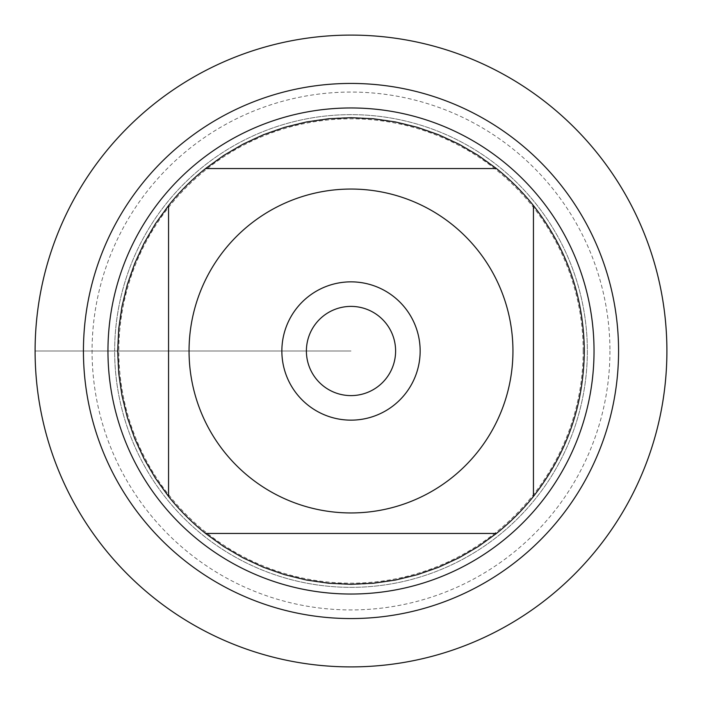 <?xml version="1.0" encoding="UTF-8"?>
<svg xmlns="http://www.w3.org/2000/svg" width="702" height="702" viewBox="0 0 702 702"><rect width="100%" height="100%" fill="white"/><g stroke="black" fill="none" stroke-linecap="round" stroke-linejoin="round"><path stroke-width="0.53" stroke-dasharray="3.51 2.63" d="M35.1 351A315.9 315.9 0 0 0 508.95 624.578A315.9 315.9 0 0 0 508.95 77.422A315.9 315.9 0 0 0 35.1 351L351 351L35.1 351M584.318 351A233.318 233.318 0 0 1 533.441 496.437L533.441 205.563A233.318 233.318 0 0 1 584.318 351M496.437 533.441A233.318 233.318 0 0 1 205.563 533.441L496.437 533.441M168.559 496.437A233.318 233.318 0 0 1 168.559 205.563L168.559 496.437M205.563 168.559A233.318 233.318 0 0 1 496.437 168.559L205.563 168.559M114.654 351A236.346 236.346 0 0 1 469.173 146.314A236.346 236.346 0 0 1 469.173 555.686A236.346 236.346 0 0 1 114.654 351A236.346 236.346 0 0 0 469.173 555.686A236.346 236.346 0 0 0 469.173 146.314A236.346 236.346 0 0 0 114.654 351A236.346 236.346 0 0 0 469.173 555.686A236.346 236.346 0 0 0 469.173 146.314A236.346 236.346 0 0 0 114.654 351M107.959 351A243.041 243.041 0 0 0 351 594.041A243.041 243.041 0 0 0 594.041 351A243.041 243.041 0 0 0 351 107.959A243.041 243.041 0 0 0 107.959 351M306.397 351A44.603 44.603 0 0 0 351 395.603A44.603 44.603 0 0 0 395.603 351A44.603 44.603 0 0 0 351 306.397A44.603 44.603 0 0 0 306.397 351A44.603 44.603 0 0 0 373.306 389.628A44.603 44.603 0 0 0 373.306 312.372A44.603 44.603 0 0 0 306.397 351A44.603 44.603 0 0 0 373.306 389.628A44.603 44.603 0 0 0 373.306 312.372A44.603 44.603 0 0 0 306.397 351M666.9 351A315.9 315.9 0 0 0 193.05 77.422A315.9 315.9 0 0 0 193.05 624.578A315.9 315.9 0 0 0 666.9 351M420.138 351A69.138 69.138 0 0 1 351 420.138A69.138 69.138 0 0 1 281.862 351A69.138 69.138 0 0 1 351 281.862A69.138 69.138 0 0 1 420.138 351M583.178 351A232.178 232.178 0 0 0 234.916 149.93A232.178 232.178 0 0 0 234.916 552.07A232.178 232.178 0 0 0 583.178 351M609.941 351A258.941 258.941 0 0 1 221.534 575.245A258.941 258.941 0 0 1 221.534 126.755A258.941 258.941 0 0 1 609.941 351"/><path stroke-width="1.05" d="M35.1 351A315.9 315.9 0 0 1 508.95 77.422A315.9 315.9 0 0 1 508.95 624.578A315.9 315.9 0 0 1 35.1 351M224.368 451.948A161.943 161.943 0 0 0 512.943 351A161.943 161.943 0 0 0 297.525 198.139A161.943 161.943 0 0 0 224.368 451.948M168.559 496.437A233.318 233.318 0 0 0 205.563 533.441L496.437 533.441A233.318 233.318 0 0 0 533.441 496.437L533.441 205.563A233.318 233.318 0 0 0 496.437 168.559L205.563 168.559A233.318 233.318 0 0 0 168.559 205.563L168.559 496.437A233.318 233.318 0 0 0 205.563 533.441L223.745 546.56L243.111 557.871L263.469 567.277L284.635 574.675L306.414 580.019L328.606 583.239L351 584.318L373.394 583.239L395.586 580.019L417.365 574.675L438.531 567.277L458.889 557.871L478.255 546.56L496.437 533.441A233.318 233.318 0 0 0 533.441 496.437C566.777 453.685 583.731 405.203 584.318 351C583.731 296.797 566.777 248.315 533.441 205.563A233.318 233.318 0 0 0 496.437 168.559L478.255 155.44L458.889 144.129L438.531 134.723L417.365 127.325L395.586 121.981L373.394 118.761L351 117.682L328.606 118.761L306.414 121.981L284.635 127.325L263.469 134.723L243.111 144.129L223.745 155.44L205.563 168.559A233.318 233.318 0 0 0 168.559 205.563L155.44 223.745L144.129 243.111L134.723 263.469L127.325 284.635L121.981 306.414L118.761 328.606L117.682 351L118.761 373.394L121.981 395.586L127.325 417.365L134.723 438.531L144.129 458.889L155.44 478.255L168.559 496.437M107.959 351A243.041 243.041 0 0 1 472.516 140.523A243.041 243.041 0 0 1 472.516 561.477A243.041 243.041 0 0 1 107.959 351M281.862 351A69.138 69.138 0 0 1 385.573 291.119A69.138 69.138 0 0 1 385.573 410.881A69.138 69.138 0 0 1 281.862 351M306.397 351A44.603 44.603 0 0 0 373.306 389.628A44.603 44.603 0 0 0 373.306 312.372A44.603 44.603 0 0 0 306.397 351M666.9 351A315.9 315.9 0 0 1 193.05 624.578A315.9 315.9 0 0 1 193.05 77.422A315.9 315.9 0 0 1 666.9 351M83.433 351A267.567 267.567 0 0 1 484.784 119.279A267.567 267.567 0 0 1 484.784 582.721A267.567 267.567 0 0 1 83.433 351"/></g></svg>
